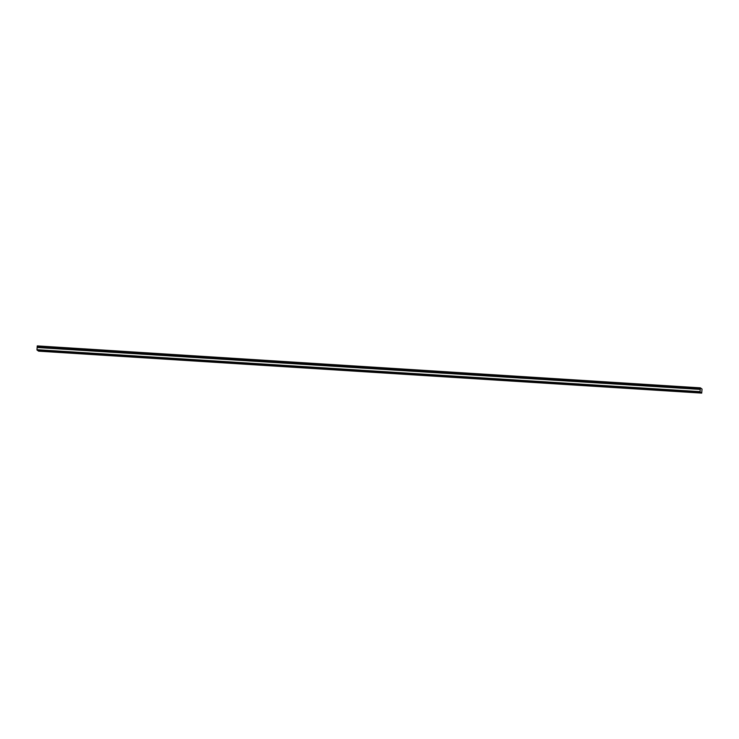 <?xml version="1.0" encoding="UTF-8"?>
<svg xmlns="http://www.w3.org/2000/svg" width="739" height="739" viewBox="0 0 739 739"><rect width="100%" height="100%" fill="white"/><g stroke="black" fill="none" stroke-linecap="round" stroke-linejoin="round"><path stroke-width="1.11" d="M47.102 351.043L48.34 351.237L47.102 351.043M691.242 391.79L692.489 391.993L691.242 391.79M672.305 390.589L673.543 390.792L672.305 390.589M653.359 389.398L654.597 389.592L653.359 389.398M634.413 388.197L635.651 388.4L634.413 388.197M615.467 386.996L616.705 387.199L615.467 386.996M596.521 385.795L597.759 385.998L596.521 385.795M577.575 384.603L578.813 384.797L577.575 384.603M558.629 383.402L559.866 383.606L558.629 383.402M539.682 382.202L540.92 382.405L539.682 382.202M520.736 381.001L521.974 381.204L520.736 381.001M501.79 379.809L503.028 380.003L501.79 379.809M482.844 378.608L484.091 378.811L482.844 378.608M463.898 377.407L465.145 377.611L463.898 377.407M444.961 376.206L446.199 376.41L444.961 376.206M426.015 375.015L427.253 375.209L426.015 375.015M407.069 373.814L408.307 374.017L407.069 373.814M388.123 372.613L389.361 372.816L388.123 372.613M369.177 371.412L370.415 371.615L369.177 371.412M350.231 370.221L351.468 370.415L350.231 370.221M331.284 369.02L332.522 369.223L331.284 369.02M312.338 367.819L313.576 368.022L312.338 367.819M293.392 366.618L294.63 366.821L293.392 366.618M274.446 365.426L275.684 365.62L274.446 365.426M255.5 364.225L256.738 364.429L255.5 364.225M236.554 363.025L237.801 363.228L236.554 363.025M217.608 361.824L218.855 362.027L217.608 361.824M198.671 360.632L199.909 360.826L198.671 360.632M179.725 359.431L180.963 359.634L179.725 359.431M160.779 358.23L162.017 358.433L160.779 358.23M141.833 357.029L143.07 357.233L141.833 357.029M122.886 355.838L124.124 356.032L122.886 355.838M103.94 354.637L105.178 354.84L103.94 354.637M84.994 353.436L86.232 353.639L84.994 353.436M66.048 352.235L67.286 352.438L66.048 352.235M701.708 393.102L702.041 389.056L700.36 387.846L700.304 388.308L37.209 346.36L700.304 388.372L700.304 388.917L700.221 389.407L37.135 347.459L36.968 349.963L700.055 391.91L701.708 393.102L38.622 351.154L36.968 349.963M37.218 346.425L37.135 347.459M37.209 346.36L37.273 345.898L700.36 387.846M37.126 347.515L700.221 389.407M700.212 389.462L700.055 391.91M36.95 349.704L700.036 391.652M700.323 387.975L37.236 346.028"/></g></svg>
